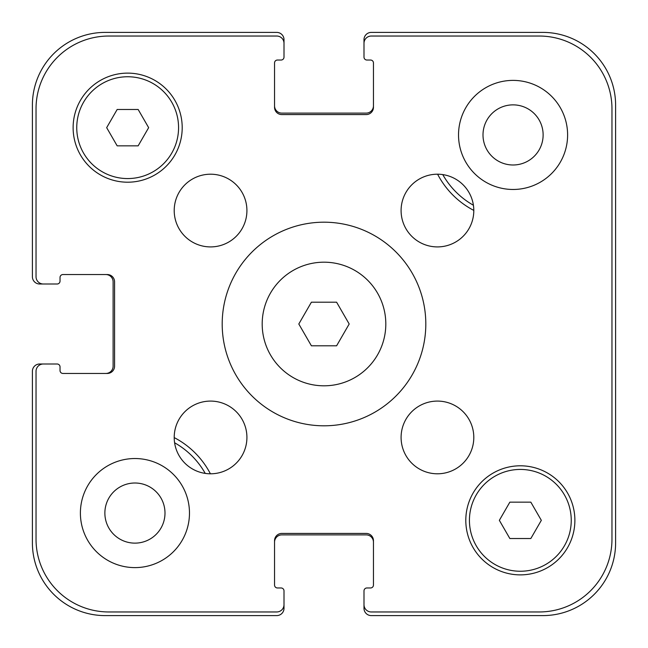 <?xml version="1.0" encoding="UTF-8"?>
<svg xmlns="http://www.w3.org/2000/svg" width="648" height="648" viewBox="0 0 648 648"><rect width="100%" height="100%" fill="white"/><g stroke="black" fill="none" stroke-linecap="round" stroke-linejoin="round"><path stroke-width="0.97" d="M336.596 302.187L349.191 324L336.596 345.813L311.404 345.813L298.809 324L311.404 302.187L336.596 302.187M385.811 324A61.811 61.811 0 0 1 293.099 377.533A61.811 61.811 0 0 1 293.099 270.467A61.811 61.811 0 0 1 385.811 324M425.809 324A101.809 101.809 0 0 1 273.1 412.169A101.809 101.809 0 0 1 273.1 235.832A101.809 101.809 0 0 1 425.809 324M246.92 210.56A36.361 36.361 0 0 1 192.383 242.044A36.361 36.361 0 0 1 192.383 179.075A36.361 36.361 0 0 1 246.92 210.56M246.92 437.44A36.361 36.361 0 0 1 192.383 468.925A36.361 36.361 0 0 1 192.383 405.956A36.361 36.361 0 0 1 246.92 437.44M473.801 437.44A36.361 36.361 0 0 1 419.264 468.925A36.361 36.361 0 0 1 419.264 405.956A36.361 36.361 0 0 1 473.801 437.44M473.801 210.56A36.361 36.361 0 0 1 419.264 242.044A36.361 36.361 0 0 1 419.264 179.075A36.361 36.361 0 0 1 473.801 210.56M189.475 513.07A54.537 54.537 0 0 1 107.665 560.301A54.537 54.537 0 0 1 107.665 465.839A54.537 54.537 0 0 1 189.475 513.07M567.608 134.93A54.537 54.537 0 0 1 485.798 182.161A54.537 54.537 0 0 1 485.798 87.699A54.537 54.537 0 0 1 567.608 134.93M530.834 502.16L541.331 520.336L530.834 538.52L509.846 538.52L499.349 520.336L509.846 502.16L530.834 502.16M138.154 109.48L148.651 127.664L138.154 145.841L117.167 145.841L106.669 127.664L117.167 109.48L138.154 109.48M178.565 127.664A50.9 50.9 0 0 0 102.206 83.576A50.9 50.9 0 0 0 102.206 171.744A50.9 50.9 0 0 0 178.565 127.664M182.201 127.664A54.537 54.537 0 0 1 100.391 174.895A54.537 54.537 0 0 1 100.391 80.433A54.537 54.537 0 0 1 182.201 127.664M571.244 520.336A50.9 50.9 0 0 0 494.886 476.256A50.9 50.9 0 0 0 494.886 564.424A50.9 50.9 0 0 0 571.244 520.336M574.881 520.336A54.537 54.537 0 0 1 493.071 567.567A54.537 54.537 0 0 1 493.071 473.105A54.537 54.537 0 0 1 574.881 520.336M611.963 108.751L611.963 539.249A72.722 72.722 0 0 1 539.249 611.963L371.264 611.963A7.274 7.274 0 0 1 363.998 604.689L363.998 590.879A2.908 2.908 0 0 1 366.906 587.971L370.543 587.971A2.908 2.908 0 0 0 373.451 585.055L373.451 540.699A7.274 7.274 0 0 0 366.177 533.425L281.823 533.425A7.274 7.274 0 0 0 274.55 540.699L274.55 585.055A2.908 2.908 0 0 0 277.457 587.971L281.094 587.971A2.908 2.908 0 0 1 284.002 590.879L284.002 604.689A7.274 7.274 0 0 1 276.736 611.963L108.751 611.963A72.722 72.722 0 0 1 36.037 539.249L36.037 371.264A7.274 7.274 0 0 1 43.311 363.998L57.121 363.998A2.908 2.908 0 0 1 60.029 366.906L60.029 370.543A2.908 2.908 0 0 0 62.945 373.451L107.301 373.451A7.274 7.274 0 0 0 114.575 366.177L114.575 281.823A7.274 7.274 0 0 0 107.301 274.55L62.945 274.55A2.908 2.908 0 0 0 60.029 277.457L60.029 281.094A2.908 2.908 0 0 1 57.121 284.002L43.311 284.002A7.274 7.274 0 0 1 36.037 276.736L36.037 108.751A72.722 72.722 0 0 1 108.751 36.037L276.736 36.037A7.274 7.274 0 0 1 284.002 43.311L284.002 57.121A2.908 2.908 0 0 1 281.094 60.029L277.457 60.029A2.908 2.908 0 0 0 274.55 62.945L274.55 107.301A7.274 7.274 0 0 0 281.823 114.575L366.177 114.575A7.274 7.274 0 0 0 373.451 107.301L373.451 62.945A2.908 2.908 0 0 0 370.543 60.029L366.906 60.029A2.908 2.908 0 0 1 363.998 57.121L363.998 43.311A7.274 7.274 0 0 1 371.264 36.037L539.249 36.037A72.722 72.722 0 0 1 611.963 108.751L611.963 539.249M483.003 134.93A30.059 30.059 0 0 0 528.096 160.963A30.059 30.059 0 0 0 528.096 108.896A30.059 30.059 0 0 0 483.003 134.93M104.871 513.07A30.059 30.059 0 0 0 149.963 539.104A30.059 30.059 0 0 0 149.963 487.037A30.059 30.059 0 0 0 104.871 513.07M205.238 473.405A80.717 80.717 0 0 0 174.596 442.762M174.199 437.594A85.082 85.082 0 0 1 210.406 473.801M442.762 174.596A80.717 80.717 0 0 0 473.405 205.238M473.801 210.406A85.082 85.082 0 0 1 437.594 174.199M539.249 36.037L371.264 36.037M363.998 590.879L363.998 608.326A7.274 7.274 0 0 0 371.264 615.6L542.878 615.6A72.722 72.722 0 0 0 615.6 542.878L615.6 105.122A72.722 72.722 0 0 0 542.878 32.4L371.264 32.4A7.274 7.274 0 0 0 363.998 39.674L363.998 57.121M370.543 60.029A2.908 2.908 0 0 1 373.451 62.945M373.451 107.301A7.274 7.274 0 0 1 366.177 114.575M281.823 114.575A7.274 7.274 0 0 1 274.55 107.301M274.55 62.945A2.908 2.908 0 0 1 277.457 60.029L281.094 60.029M284.002 57.121L284.002 39.674A7.274 7.274 0 0 0 276.736 32.4L105.122 32.4A72.722 72.722 0 0 0 32.4 105.122L32.4 276.736A7.274 7.274 0 0 0 39.674 284.002L57.121 284.002M276.736 36.037L108.751 36.037M36.037 108.751L36.037 276.736M60.029 277.457A2.908 2.908 0 0 1 62.945 274.55M107.301 274.55A7.274 7.274 0 0 1 114.575 281.823M114.575 366.177A7.274 7.274 0 0 1 107.301 373.451M62.945 373.451A2.908 2.908 0 0 1 60.029 370.543L60.029 366.906M57.121 363.998L39.674 363.998A7.274 7.274 0 0 0 32.4 371.264L32.4 542.878A72.722 72.722 0 0 0 105.122 615.6L276.736 615.6A7.274 7.274 0 0 0 284.002 608.326L284.002 590.879M36.037 371.264L36.037 539.249M108.751 611.963L276.736 611.963M277.457 587.971A2.908 2.908 0 0 1 274.55 585.055M274.55 540.699A7.274 7.274 0 0 1 281.823 533.425M366.177 533.425A7.274 7.274 0 0 1 373.451 540.699M373.451 585.055A2.908 2.908 0 0 1 370.543 587.971L366.906 587.971M371.264 611.963L539.249 611.963M274.55 105.843A7.274 7.274 0 0 0 281.823 113.117L366.177 113.117A7.274 7.274 0 0 0 373.451 105.843M373.451 542.157A7.274 7.274 0 0 0 366.177 534.884L281.823 534.884A7.274 7.274 0 0 0 274.55 542.157M105.843 373.451A7.274 7.274 0 0 0 113.117 366.177L113.117 281.823A7.274 7.274 0 0 0 105.843 274.55"/></g></svg>
